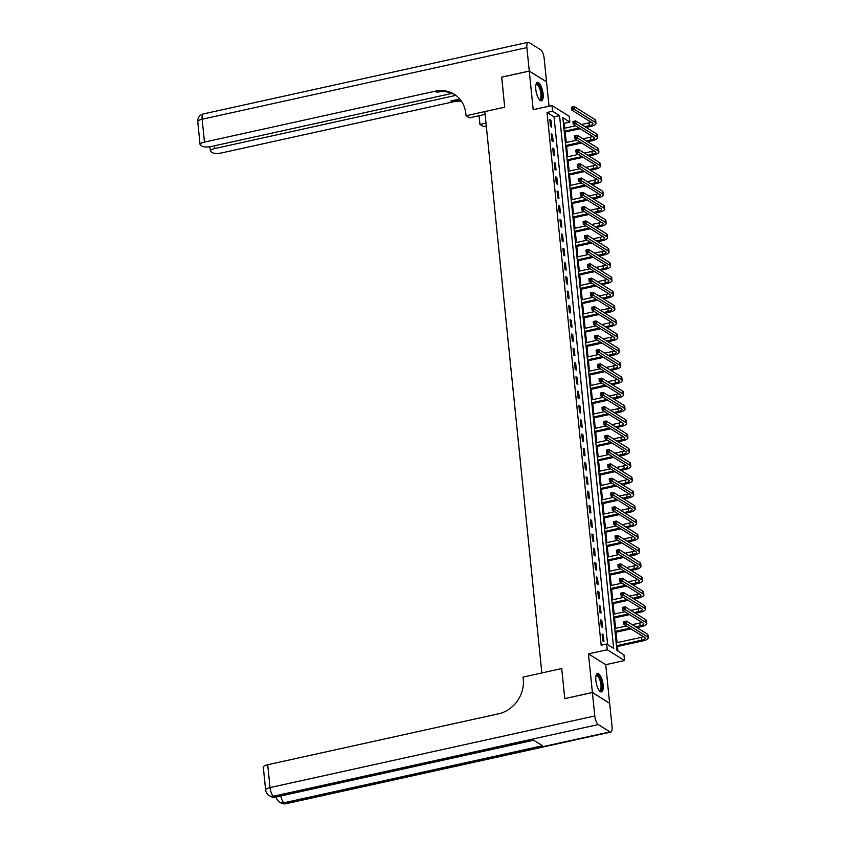 <?xml version="1.0" encoding="UTF-8"?>
<svg xmlns="http://www.w3.org/2000/svg" width="846" height="846" viewBox="0 0 846 846"><rect width="100%" height="100%" fill="white"/><g stroke="black" fill="none" stroke-linecap="round" stroke-linejoin="round"><path stroke-width="1.27" d="M603.135 685.006A9.401 3.236 77.6 0 0 597.466 673.553A9.401 3.236 77.6 0 0 595.848 680.448A9.401 3.236 77.6 0 0 601.517 691.901A9.401 3.236 77.6 0 0 603.135 685.006M543.09 93.927A9.401 3.236 77.6 0 0 537.422 82.474A9.401 3.236 77.6 0 0 535.804 89.369A9.401 3.236 77.6 0 0 541.472 100.833A9.401 3.236 77.6 0 0 543.09 93.927M623.946 654.836L624.528 660.546L607.248 649.749L606.667 644.028L613.667 648.406L559.555 115.638L552.554 111.26L551.973 105.549L569.252 116.346L569.834 122.067L562.823 117.689L616.946 650.447L623.946 654.836M609.606 703.29L605.747 664.692L624.528 660.546M549.022 106.194L546.548 81.903L529.268 71.106L533.192 109.684L551.973 105.549M564.811 128.201L564.303 123.283L569.834 122.067M617.918 651.06L617.453 646.492M617.062 642.674L616.004 632.205M615.613 628.377L614.545 617.918M614.164 614.09L613.096 603.621M612.705 599.803L611.647 589.334M611.256 585.506L610.199 575.047M609.807 571.219L608.739 560.75M608.359 556.932L607.291 546.463M606.899 542.635L605.842 532.166M605.45 528.348L604.393 517.879M604.002 514.051L602.934 503.592M602.553 499.764L601.485 489.295M601.094 485.477L600.036 475.008M599.645 471.18L598.577 460.71M598.196 456.893L597.128 446.424M596.737 442.595L595.679 432.137M595.288 428.309L594.23 417.839M593.839 414.022L592.771 403.553M592.39 399.724L591.322 389.255M590.931 385.438L589.874 374.968M589.482 371.14L588.425 360.682M588.033 356.853L586.965 346.384M586.585 342.567L585.517 332.097M585.125 328.269L584.068 317.8M583.677 313.982L582.608 303.513M582.228 299.685L581.16 289.226M580.768 285.398L579.711 274.929M579.32 271.111L578.262 260.642M577.871 256.814L576.803 246.345M576.422 242.527L575.354 232.058M574.963 228.24L573.905 217.771M573.514 213.943L572.456 203.474M572.065 199.656L570.997 189.187M570.616 185.359L569.548 174.9M569.157 171.072L568.1 160.603M567.708 156.785L566.651 146.316M566.26 142.488L565.191 132.018M564.842 698.606L592.39 692.472L609.67 703.269M501.72 77.176L504.702 107.199L501.657 77.198L529.268 71.106M564.303 123.283L563.33 122.67M607.64 644.641L554.035 116.864L547.024 112.476L601.146 645.244L606.667 644.028M549.826 119.582L550.524 126.445L551.687 127.175L550.989 120.312L549.826 119.582M551.275 133.88L551.973 140.732L553.147 141.462L552.449 134.609L551.275 133.88M552.734 148.166L553.421 155.03L554.595 155.759L553.897 148.896L552.734 148.166M554.183 162.453L554.881 169.316L556.044 170.046L555.346 163.183L554.183 162.453M555.632 176.751L556.33 183.603L557.493 184.333L556.795 177.48L555.632 176.751M557.08 191.037L557.778 197.901L558.952 198.63L558.254 191.767L557.08 191.037M558.54 205.335L559.227 212.187L560.401 212.917L559.703 206.064L558.54 205.335M559.989 219.622L560.687 226.485L561.85 227.214L561.152 220.351L559.989 219.622M561.437 233.908L562.135 240.772L563.299 241.501L562.611 234.638L561.437 233.908M562.886 248.206L563.584 255.058L564.758 255.788L564.06 248.936L562.886 248.206M564.345 262.493L565.043 269.356L566.207 270.086L565.509 263.222L564.345 262.493M565.794 276.779L566.492 283.643L567.655 284.372L566.957 277.509L565.794 276.779M567.243 291.077L567.941 297.94L569.115 298.67L568.417 291.807L567.243 291.077M568.692 305.364L569.39 312.227L570.564 312.957L569.866 306.093L568.692 305.364M570.151 319.661L570.849 326.514L572.012 327.243L571.314 320.391L570.151 319.661M571.6 333.948L572.298 340.811L573.461 341.541L572.763 334.678L571.6 333.948M573.049 348.235L573.747 355.098L574.92 355.828L574.223 348.964L573.049 348.235M574.508 362.532L575.195 369.395L576.369 370.125L575.671 363.262L574.508 362.532M575.957 376.819L576.655 383.682L577.818 384.412L577.12 377.549L575.957 376.819M577.406 391.116L578.104 397.969L579.267 398.699L578.579 391.846L577.406 391.116M578.854 405.403L579.552 412.266L580.726 412.996L580.028 406.133L578.854 405.403M580.314 419.69L581.012 426.553L582.175 427.283L581.477 420.42L580.314 419.69M581.762 433.987L582.46 440.84L583.624 441.57L582.926 434.717L581.762 433.987M583.211 448.274L583.909 455.137L585.072 455.867L584.385 449.004L583.211 448.274M584.66 462.572L585.358 469.424L586.532 470.154L585.834 463.301L584.66 462.572M586.119 476.858L586.817 483.722L587.981 484.451L587.283 477.588L586.119 476.858M587.568 491.145L588.266 498.008L589.429 498.738L588.731 491.875L587.568 491.145M589.017 505.443L589.715 512.295L590.889 513.025L590.191 506.172L589.017 505.443M590.476 519.73L591.164 526.593L592.337 527.322L591.64 520.459L590.476 519.73M591.925 534.027L592.623 540.88L593.786 541.609L593.088 534.757L591.925 534.027M593.374 548.314L594.072 555.177L595.235 555.907L594.537 549.043L593.374 548.314M594.823 562.601L595.521 569.464L596.694 570.193L595.996 563.33L594.823 562.601M596.282 576.898L596.969 583.751L598.143 584.48L597.445 577.628L596.282 576.898M597.731 591.185L598.429 598.048L599.592 598.778L598.894 591.914L597.731 591.185M599.18 605.482L599.877 612.335L601.041 613.064L600.353 606.212L599.18 605.482M600.628 619.769L601.326 626.632L602.5 627.362L601.802 620.499L600.628 619.769M602.088 634.056L602.786 640.919L603.949 641.649L603.251 634.786L602.088 634.056M564.779 698.563L561.723 668.552L541.842 672.94L484.821 111.587L504.702 107.199L466.051 115.733L465.839 113.671A30.118 26.786 -58 0 0 454.186 94.223A30.118 26.786 -58 0 0 435.32 91.178L204.468 142.096A7.233 2.168 174.2 0 0 200.079 144.581A7.233 2.168 174.2 0 0 200.639 145.311L202.014 146.168A7.233 2.168 174.2 0 0 211.447 146.464L452.145 93.377M605.747 664.692L588.467 653.884L592.39 692.472M588.467 653.884L607.248 649.749M547.024 112.476L552.554 111.26M554.035 116.864L559.555 115.638M549.921 120.544L550.989 120.312M551.38 134.842L552.449 134.609M552.829 149.129L553.897 148.896M554.278 163.426L555.346 163.183M555.727 177.713L556.795 177.48M557.186 192L558.254 191.767M558.635 206.297L559.703 206.064M560.084 220.584L561.152 220.351M561.533 234.881L562.611 234.638M562.992 249.168L564.06 248.936M564.441 263.455L565.509 263.222M565.889 277.752L566.957 277.509M567.338 292.039L568.417 291.807M568.798 306.337L569.866 306.093M570.246 320.623L571.314 320.391M571.695 334.91L572.763 334.678M573.154 349.208L574.223 348.964M574.603 363.494L575.671 363.262M576.052 377.792L577.12 377.549M577.501 392.079L578.579 391.846M578.96 406.366L580.028 406.133M580.409 420.663L581.477 420.42M581.858 434.95L582.926 434.717M583.306 449.247L584.385 449.004M584.766 463.534L585.834 463.301M586.215 477.821L587.283 477.588M587.663 492.118L588.731 491.875M589.123 506.405L590.191 506.172M590.571 520.692L591.64 520.459M592.02 534.989L593.088 534.757M593.469 549.276L594.537 549.043M594.928 563.573L595.996 563.33M596.377 577.86L597.445 577.628M597.826 592.147L598.894 591.914M599.275 606.445L600.353 606.212M600.734 620.731L601.802 620.499M602.183 635.029L603.251 634.786M584.956 126.678L589.334 125.716A6.028 1.808 174.2 0 0 592.993 123.643A6.028 1.808 174.2 0 0 592.517 123.03L571.759 110.054L571.473 107.199L574.233 106.596L574.519 109.451L595.277 122.427A9.031 2.718 -5.8 0 1 595.986 123.336A9.031 2.718 -5.8 0 1 590.497 126.445L586.119 127.408M580.197 128.708L564.303 132.219M563.912 128.391L575.576 125.821M581.498 124.521L589.038 122.85A6.028 1.808 174.2 0 0 591.174 122.194M564.197 131.257L579.024 127.979M572.879 107.252L571.78 107.495L571.896 108.637L572.996 108.394L572.879 107.252L574.233 106.596L594.992 119.561A9.031 2.718 -5.8 0 1 595.7 120.481L595.986 123.336M572.996 108.394L574.519 109.451L571.759 110.054L571.896 108.637M586.405 140.965L590.783 140.002A6.028 1.808 174.2 0 0 594.442 137.93A6.028 1.808 174.2 0 0 593.977 137.327L573.218 124.351L572.922 121.496L575.682 120.883L575.978 123.738L596.737 136.714A9.031 2.718 -5.8 0 1 597.435 137.634A9.031 2.718 -5.8 0 1 591.957 140.732L587.579 141.694M581.646 143.006L565.752 146.506M565.361 142.688L577.025 140.119M582.947 138.807L590.497 137.147A6.028 1.808 174.2 0 0 592.623 136.481M565.657 145.544L580.483 142.276M574.339 121.538L573.228 121.782L573.345 122.934L574.455 122.691L574.339 121.538L575.682 120.883L596.441 133.858A9.031 2.718 -5.8 0 1 597.149 134.768L597.435 137.634M574.455 122.691L575.978 123.738L573.218 124.351L573.345 122.934M587.854 155.262L592.232 154.289A6.028 1.808 174.2 0 0 595.891 152.227A6.028 1.808 174.2 0 0 595.425 151.614L574.667 138.638L574.371 135.783L577.141 135.17L577.427 138.035L598.185 151.011A9.031 2.718 -5.8 0 1 598.894 151.92A9.031 2.718 -5.8 0 1 593.406 155.019L589.028 155.992M583.095 157.293L567.201 160.803M566.82 156.975L578.474 154.406M584.406 153.094L591.946 151.434A6.028 1.808 174.2 0 0 594.082 150.778M567.106 159.831L581.932 156.563M575.788 135.836L574.688 136.079L574.804 137.221L575.904 136.978L575.788 135.836L577.141 135.17L597.889 148.145A9.031 2.718 -5.8 0 1 598.598 149.065L598.894 151.92M575.904 136.978L577.427 138.035L574.667 138.638L574.804 137.221M589.313 169.549L593.691 168.587A6.028 1.808 174.2 0 0 597.35 166.514A6.028 1.808 174.2 0 0 596.874 165.911L576.115 152.936L575.83 150.07L578.59 149.467L578.875 152.322L599.634 165.298A9.031 2.718 -5.8 0 1 600.343 166.207A9.031 2.718 -5.8 0 1 594.854 169.316L590.476 170.279M584.554 171.59L568.66 175.09M568.269 171.273L579.922 168.692M585.855 167.392L593.395 165.721A6.028 1.808 174.2 0 0 595.531 165.065M568.554 174.128L583.38 170.86M577.236 150.123L576.137 150.366L576.253 151.508L577.353 151.265L577.236 150.123L578.59 149.467L599.349 162.443A9.031 2.718 -5.8 0 1 600.057 163.352L600.343 166.207M577.353 151.265L578.875 152.322L576.115 152.936L576.253 151.508M590.762 183.836L595.14 182.873A6.028 1.808 174.2 0 0 598.799 180.811A6.028 1.808 174.2 0 0 598.323 180.198L577.564 167.222L577.279 164.367L580.039 163.754L580.335 166.609L601.083 179.585A9.031 2.718 -5.8 0 1 601.792 180.505A9.031 2.718 -5.8 0 1 596.303 183.603L591.925 184.565M586.003 185.877L570.109 189.388M569.718 185.56L581.382 182.99M587.304 181.679L594.844 180.018A6.028 1.808 174.2 0 0 596.98 179.352M570.014 188.415L584.829 185.147M578.696 164.42L577.585 164.663L577.702 165.805L578.812 165.562L578.696 164.42L580.039 163.754L600.797 176.729A9.031 2.718 -5.8 0 1 601.506 177.639L601.792 180.505M578.812 165.562L580.335 166.609L577.564 167.222L577.702 165.805M535.952 84.642A8.132 2.802 -102.4 0 1 540.002 87.223A8.132 2.802 -102.4 0 1 541.694 97.406A8.132 2.802 -102.4 0 1 539.23 99.479M539.071 99.278A7.529 2.591 77.6 0 0 539.632 99.32A7.529 2.591 77.6 0 0 540.901 97.121A7.529 2.591 77.6 0 0 539.811 88.851A7.529 2.591 77.6 0 0 536.396 84.611A7.529 2.591 77.6 0 0 535.899 84.896M540.932 100.822A9.338 3.215 77.6 0 0 542.149 98.231A9.338 3.215 77.6 0 0 540.964 88.47A9.338 3.215 77.6 0 0 536.935 82.707M595.996 675.721A8.132 2.802 -102.4 0 1 600.946 680.766A8.132 2.802 -102.4 0 1 601.707 688.602A8.132 2.802 -102.4 0 1 599.264 690.558M599.116 690.347A7.529 2.591 77.6 0 0 599.677 690.399A7.529 2.591 77.6 0 0 600.216 681.051A7.529 2.591 77.6 0 0 596.43 675.69A7.529 2.591 77.6 0 0 595.944 675.965M600.977 691.891A9.338 3.215 77.6 0 0 601.295 680.448A9.338 3.215 77.6 0 0 596.98 673.786M485.107 114.39L469.435 117.848L466.051 115.733M486.281 125.885L483.33 126.53L479.936 124.415L479.058 115.722M529.268 71.043L546.548 81.851L544.168 58.406A7.233 2.485 77.6 0 0 540.668 49.798L528.993 42.501A7.233 2.485 77.6 0 0 528.126 42.3A7.233 2.485 77.6 0 0 526.889 47.609L529.268 71.043L501.657 77.134M485.995 123.082L479.936 124.415M455.846 95.365L214.768 148.536A7.233 2.168 174.2 0 0 210.379 151.011A7.233 2.168 174.2 0 0 210.94 151.751L212.314 152.608A7.233 2.168 174.2 0 0 221.747 152.893L452.599 101.985A30.118 26.786 -58 0 1 461.63 101.541M461.017 100.653A30.118 26.786 -58 0 0 450.918 100.928L459.716 98.993M455.021 94.763A30.118 26.786 -58 0 0 437.001 92.235L435.32 91.178M592.39 692.536L564.779 698.627L561.723 668.552L523.071 677.075L523.272 679.137A30.118 26.786 122 0 1 498.569 713.813L267.706 764.731L270.033 787.594L594.78 715.97L592.39 692.536L609.67 703.333L612.049 726.767A7.233 2.485 77.6 0 1 610.812 732.076L286.064 803.7A7.233 2.485 -102.4 0 1 285.208 803.499L609.945 731.875A7.233 2.485 77.6 0 0 610.812 732.076M594.78 715.97A7.233 2.485 77.6 0 0 598.27 724.578L609.945 731.875M280.809 795.97A7.233 2.485 -102.4 0 0 284.045 802.769A7.233 6.43 122 0 1 279.508 802.04L280.682 802.769A7.233 6.43 -58 0 0 285.208 803.499L284.045 802.769L542.508 745.76L533.17 739.922L274.696 796.932L273.533 796.202A7.233 2.485 -102.4 0 1 270.033 787.594A7.233 2.168 174.2 0 0 265.644 790.069A7.233 7.233 0 0 0 269.007 795.473L270.17 796.202A7.233 6.43 -58 0 0 274.696 796.932A7.233 2.485 -102.4 0 0 275.563 797.133L533.625 740.218M265.644 790.069L263.318 767.206A7.233 2.168 -5.8 0 1 267.706 764.731M592.211 198.133L596.589 197.171A6.028 1.808 174.2 0 0 600.248 195.098A6.028 1.808 174.2 0 0 599.782 194.485L579.024 181.509L578.727 178.654L581.488 178.041L581.784 180.907L602.542 193.882A9.031 2.718 -5.8 0 1 603.24 194.792A9.031 2.718 -5.8 0 1 597.762 197.901L593.384 198.863M587.452 200.164L571.558 203.675M571.166 199.846L582.831 197.277M588.753 195.976L596.303 194.305A6.028 1.808 174.2 0 0 598.439 193.649M571.462 202.712L586.289 199.434M580.145 178.707L579.034 178.95L579.15 180.092L580.261 179.849L580.145 178.707L581.488 178.041L602.246 191.016A9.031 2.718 -5.8 0 1 602.955 191.936L603.24 194.792M580.261 179.849L581.784 180.907L579.024 181.509L579.15 180.092M593.659 212.42L598.037 211.458A6.028 1.808 174.2 0 0 601.696 209.385A6.028 1.808 174.2 0 0 601.231 208.782L580.472 195.807L580.176 192.941L582.947 192.338L583.232 195.193L603.991 208.169A9.031 2.718 -5.8 0 1 604.7 209.089A9.031 2.718 -5.8 0 1 599.211 212.187L594.833 213.15M588.901 214.461L573.006 217.961M572.626 214.144L584.279 211.574M590.212 210.263L597.752 208.602A6.028 1.808 174.2 0 0 599.888 207.936M572.911 216.999L587.737 213.731M581.593 192.994L580.493 193.237L580.61 194.39L581.71 194.136L581.593 192.994L582.947 192.338L603.706 205.314A9.031 2.718 -5.8 0 1 604.404 206.223L604.7 209.089M581.71 194.136L583.232 195.193L580.472 195.807L580.61 194.39M595.119 226.717L599.497 225.745A6.028 1.808 174.2 0 0 603.156 223.682A6.028 1.808 174.2 0 0 602.68 223.069L581.921 210.094L581.636 207.238L584.396 206.625L584.681 209.491L605.44 222.466A9.031 2.718 -5.8 0 1 606.148 223.376A9.031 2.718 -5.8 0 1 600.66 226.474L596.282 227.447M590.36 228.748L574.466 232.259M574.074 228.431L585.739 225.861M591.661 224.55L599.201 222.889A6.028 1.808 174.2 0 0 601.337 222.234M574.36 231.286L589.186 228.018M583.042 207.291L581.942 207.534L582.059 208.676L583.158 208.433L583.042 207.291L584.396 206.625L605.154 219.6A9.031 2.718 -5.8 0 1 605.863 220.52L606.148 223.376M583.158 208.433L584.681 209.491L581.921 210.094L582.059 208.676M596.567 241.004L600.946 240.042A6.028 1.808 174.2 0 0 604.604 237.969A6.028 1.808 174.2 0 0 604.129 237.356L583.37 224.391L583.084 221.525L585.844 220.922L586.141 223.778L606.899 236.753A9.031 2.718 -5.8 0 1 607.597 237.663A9.031 2.718 -5.8 0 1 602.109 240.772L597.731 241.734M591.809 243.045L575.915 246.546M575.523 242.728L587.187 240.148M593.109 238.847L600.66 237.176A6.028 1.808 174.2 0 0 602.786 236.52M575.819 245.583L590.645 242.316M584.501 221.578L583.391 221.821L583.507 222.963L584.618 222.72L584.501 221.578L585.844 220.922L606.603 233.898A9.031 2.718 -5.8 0 1 607.312 234.807L607.597 237.663M584.618 222.72L586.141 223.778L583.37 224.391L583.507 222.963M598.016 255.291L602.394 254.329A6.028 1.808 174.2 0 0 606.053 252.267A6.028 1.808 174.2 0 0 605.588 251.653L584.829 238.678L584.533 235.823L587.293 235.209L587.589 238.064L608.348 251.04A9.031 2.718 -5.8 0 1 609.057 251.96A9.031 2.718 -5.8 0 1 603.568 255.058L599.19 256.021M593.258 257.332L577.363 260.843M576.972 257.015L588.636 254.445M594.569 253.134L602.109 251.474A6.028 1.808 174.2 0 0 604.245 250.807M577.268 259.87L592.094 256.602M585.95 235.875L584.84 236.119L584.956 237.261L586.067 237.017L585.95 235.875L587.293 235.209L608.052 248.185A9.031 2.718 -5.8 0 1 608.76 249.094L609.057 251.96M586.067 237.017L587.589 238.064L584.829 238.678L584.956 237.261M599.476 269.588L603.854 268.616A6.028 1.808 174.2 0 0 607.502 266.553A6.028 1.808 174.2 0 0 607.037 265.94L586.278 252.965L585.992 250.109L588.753 249.496L589.038 252.362L609.797 265.337A9.031 2.718 -5.8 0 1 610.505 266.247A9.031 2.718 -5.8 0 1 605.017 269.345L600.639 270.318M594.717 271.619L578.812 275.13M578.431 271.302L590.085 268.732M596.018 267.431L603.558 265.76A6.028 1.808 174.2 0 0 605.694 265.105M578.717 274.167L593.543 270.889M587.399 250.162L586.299 250.405L586.415 251.548L587.515 251.304L587.399 250.162L588.753 249.496L609.511 262.471A9.031 2.718 -5.8 0 1 610.209 263.392L610.505 266.247M587.515 251.304L589.038 252.362L586.278 252.965L586.415 251.548M600.924 283.875L605.302 282.913A6.028 1.808 174.2 0 0 608.961 280.84A6.028 1.808 174.2 0 0 608.486 280.238L587.727 267.262L587.441 264.396L590.201 263.793L590.487 266.649L611.246 279.624A9.031 2.718 -5.8 0 1 611.954 280.544A9.031 2.718 -5.8 0 1 606.466 283.643L602.088 284.605M596.166 285.916L580.271 289.417M579.88 285.599L591.544 283.029M597.466 281.718L605.006 280.058A6.028 1.808 174.2 0 0 607.142 279.392M580.166 288.454L594.992 285.187M588.848 264.449L587.748 264.692L587.864 265.834L588.964 265.591L588.848 264.449L590.201 263.793L610.96 276.769A9.031 2.718 -5.8 0 1 611.669 277.678L611.954 280.544M588.964 265.591L590.487 266.649L587.727 267.262L587.864 265.834M602.373 298.173L606.751 297.2A6.028 1.808 174.2 0 0 610.41 295.138A6.028 1.808 174.2 0 0 609.945 294.524L589.186 281.549L588.89 278.694L591.65 278.08L591.946 280.946L612.705 293.911A9.031 2.718 -5.8 0 1 613.403 294.831A9.031 2.718 -5.8 0 1 607.914 297.929L603.547 298.902M597.614 300.203L581.72 303.714M581.329 299.886L592.993 297.316M598.915 296.005L606.466 294.345A6.028 1.808 174.2 0 0 608.591 293.689M581.625 302.741L596.451 299.473M590.307 278.746L589.197 278.99L589.313 280.132L590.423 279.889L590.307 278.746L591.65 278.08L612.409 291.056A9.031 2.718 -5.8 0 1 613.117 291.976L613.403 294.831M590.423 279.889L591.946 280.946L589.186 281.549L589.313 280.132M603.822 312.46L608.2 311.497A6.028 1.808 174.2 0 0 611.859 309.425A6.028 1.808 174.2 0 0 611.394 308.811L590.635 295.836L590.339 292.98L593.099 292.378L593.395 295.233L614.154 308.208A9.031 2.718 -5.8 0 1 614.862 309.118A9.031 2.718 -5.8 0 1 609.374 312.227L604.996 313.189M599.063 314.5L583.169 318.001M582.778 314.183L594.442 311.603M600.374 310.302L607.914 308.631A6.028 1.808 174.2 0 0 610.051 307.976M583.074 317.039L597.9 313.771M591.756 293.033L590.656 293.276L590.762 294.419L591.872 294.175L591.756 293.033L593.099 292.378L613.858 305.353A9.031 2.718 -5.8 0 1 614.566 306.263L614.862 309.118M591.872 294.175L593.395 295.233L590.635 295.836L590.762 294.419M605.281 326.746L609.659 325.784A6.028 1.808 174.2 0 0 613.318 323.711A6.028 1.808 174.2 0 0 612.842 323.109L592.084 310.133L591.798 307.278L594.558 306.664L594.844 309.52L615.602 322.495A9.031 2.718 -5.8 0 1 616.311 323.415A9.031 2.718 -5.8 0 1 610.823 326.514L606.445 327.476M600.523 328.787L584.618 332.288M584.237 328.47L595.891 325.9M601.823 324.589L609.363 322.929A6.028 1.808 174.2 0 0 611.499 322.263M584.523 331.325L599.349 328.058M593.205 307.32L592.105 307.574L592.221 308.716L593.321 308.473L593.205 307.32L594.558 306.664L615.317 319.64A9.031 2.718 -5.8 0 1 616.015 320.549L616.311 323.415M593.321 308.473L594.844 309.52L592.084 310.133L592.221 308.716M606.73 341.044L611.108 340.071A6.028 1.808 174.2 0 0 614.767 338.009A6.028 1.808 174.2 0 0 614.291 337.395L593.532 324.42L593.247 321.565L596.007 320.951L596.293 323.817L617.051 336.793A9.031 2.718 -5.8 0 1 617.76 337.702A9.031 2.718 -5.8 0 1 612.271 340.801L607.893 341.773M601.971 343.074L586.077 346.585M585.686 342.757L597.35 340.187M603.272 338.876L610.812 337.216A6.028 1.808 174.2 0 0 612.948 336.56M585.971 345.623L600.797 342.344M594.664 321.617L593.554 321.861L593.67 323.003L594.77 322.76L594.664 321.617L596.007 320.951L616.766 333.927A9.031 2.718 -5.8 0 1 617.474 334.847L617.76 337.702M594.77 322.76L596.293 323.817L593.532 324.42L593.67 323.003M608.179 355.331L612.557 354.368A6.028 1.808 174.2 0 0 616.216 352.296A6.028 1.808 174.2 0 0 615.751 351.693L594.992 338.717L594.696 335.851L597.456 335.249L597.752 338.104L618.511 351.079A9.031 2.718 -5.8 0 1 619.209 351.989A9.031 2.718 -5.8 0 1 613.731 355.098L609.353 356.06M603.42 357.372L587.526 360.872M587.135 357.054L598.799 354.474M604.721 353.173L612.271 351.513A6.028 1.808 174.2 0 0 614.397 350.847M587.431 359.91L602.257 356.642M596.113 335.904L595.002 336.148L595.119 337.29L596.229 337.046L596.113 335.904L597.456 335.249L618.215 348.224A9.031 2.718 -5.8 0 1 618.923 349.134L619.209 351.989M596.229 337.046L597.752 338.104L594.992 338.717L595.119 337.29M609.628 369.628L614.006 368.655A6.028 1.808 174.2 0 0 617.665 366.593A6.028 1.808 174.2 0 0 617.199 365.98L596.441 353.004L596.144 350.149L598.915 349.535L599.201 352.391L619.959 365.366A9.031 2.718 -5.8 0 1 620.668 366.286A9.031 2.718 -5.8 0 1 615.179 369.385L610.801 370.358M604.869 371.658L588.975 375.169M588.594 371.341L600.248 368.771M606.18 367.46L613.72 365.8A6.028 1.808 174.2 0 0 615.856 365.144M588.879 374.196L603.706 370.929M597.562 350.202L596.462 350.445L596.578 351.587L597.678 351.344L597.562 350.202L598.915 349.535L619.674 362.511A9.031 2.718 -5.8 0 1 620.372 363.431L620.668 366.286M597.678 351.344L599.201 352.391L596.441 353.004L596.578 351.587M611.087 383.915L615.465 382.952A6.028 1.808 174.2 0 0 619.124 380.88A6.028 1.808 174.2 0 0 618.648 380.266L597.889 367.291L597.604 364.436L600.364 363.833L600.649 366.688L621.408 379.664A9.031 2.718 -5.8 0 1 622.117 380.573A9.031 2.718 -5.8 0 1 616.628 383.682L612.25 384.644M606.328 385.956L590.434 389.456M590.043 385.628L601.696 383.058M607.629 381.758L615.169 380.087A6.028 1.808 174.2 0 0 617.305 379.431M590.328 388.494L605.154 385.226M599.01 364.489L597.911 364.732L598.027 365.874L599.127 365.631L599.01 364.489L600.364 363.833L621.123 376.808A9.031 2.718 -5.8 0 1 621.831 377.718L622.117 380.573M599.127 365.631L600.649 366.688L597.889 367.291L598.027 365.874M612.536 398.202L616.914 397.239A6.028 1.808 174.2 0 0 620.573 395.167A6.028 1.808 174.2 0 0 620.097 394.564L599.338 381.588L599.053 378.733L601.813 378.12L602.109 380.975L622.868 393.95A9.031 2.718 -5.8 0 1 623.565 394.87A9.031 2.718 -5.8 0 1 618.077 397.969L613.699 398.931M607.777 400.243L591.883 403.743M591.491 399.925L603.156 397.356M609.078 396.044L616.618 394.384A6.028 1.808 174.2 0 0 618.754 393.718M591.788 402.781L606.614 399.513M600.47 378.775L599.359 379.019L599.476 380.171L600.586 379.928L600.47 378.775L601.813 378.12L622.571 391.095A9.031 2.718 -5.8 0 1 623.28 392.005L623.565 394.87M600.586 379.928L602.109 380.975L599.338 381.588L599.476 380.171M613.985 412.499L618.363 411.526A6.028 1.808 174.2 0 0 622.022 409.464A6.028 1.808 174.2 0 0 621.556 408.851L600.797 395.875L600.501 393.02L603.261 392.407L603.558 395.272L624.316 408.248A9.031 2.718 -5.8 0 1 625.025 409.157A9.031 2.718 -5.8 0 1 619.536 412.256L615.158 413.229M609.226 414.529L593.332 418.04M592.94 414.212L604.604 411.642M610.526 410.331L618.077 408.671A6.028 1.808 174.2 0 0 620.213 408.015M593.236 417.078L608.063 413.8M601.918 393.073L600.808 393.316L600.924 394.458L602.035 394.215L601.918 393.073L603.261 392.407L624.02 405.382A9.031 2.718 -5.8 0 1 624.729 406.302L625.025 409.157M602.035 394.215L603.558 395.272L600.797 395.875L600.924 394.458M615.444 426.786L619.811 425.824A6.028 1.808 174.2 0 0 623.47 423.751A6.028 1.808 174.2 0 0 623.005 423.148L602.246 410.173L601.961 407.307L604.721 406.704L605.006 409.559L625.765 422.535A9.031 2.718 -5.8 0 1 626.474 423.444A9.031 2.718 -5.8 0 1 620.985 426.553L616.607 427.516M610.675 428.827L594.78 432.327M594.4 428.51L606.053 425.929M611.986 424.629L619.526 422.968A6.028 1.808 174.2 0 0 621.662 422.302M594.685 431.365L609.511 428.097M603.367 407.36L602.267 407.603L602.384 408.745L603.484 408.502L603.367 407.36L604.721 406.704L625.48 419.679A9.031 2.718 -5.8 0 1 626.177 420.589L626.474 423.444M603.484 408.502L605.006 409.559L602.246 410.173L602.384 408.745M616.893 441.073L621.271 440.11A6.028 1.808 174.2 0 0 624.93 438.048A6.028 1.808 174.2 0 0 624.454 437.435L603.695 424.459L603.41 421.604L606.17 420.991L606.455 423.846L627.214 436.822A9.031 2.718 -5.8 0 1 627.922 437.742A9.031 2.718 -5.8 0 1 622.434 440.84L618.056 441.802M612.134 443.114L596.24 446.625M595.848 442.796L607.513 440.227M613.435 438.915L620.975 437.255A6.028 1.808 174.2 0 0 623.111 436.599M596.134 445.652L610.96 442.384M604.816 421.657L603.716 421.9L603.833 423.042L604.932 422.799L604.816 421.657L606.17 420.991L626.928 433.966A9.031 2.718 -5.8 0 1 627.637 434.886L627.922 437.742M604.932 422.799L606.455 423.846L603.695 424.459L603.833 423.042M618.341 455.37L622.719 454.408A6.028 1.808 174.2 0 0 626.378 452.335A6.028 1.808 174.2 0 0 625.903 451.722L605.144 438.746L604.858 435.891L607.618 435.288L607.914 438.143L628.673 451.119A9.031 2.718 -5.8 0 1 629.371 452.028A9.031 2.718 -5.8 0 1 623.883 455.137L619.505 456.1M613.583 457.411L597.688 460.911M597.297 457.083L608.961 454.514M614.883 453.213L622.434 451.542A6.028 1.808 174.2 0 0 624.56 450.886M597.593 459.949L612.419 456.671M606.275 435.944L605.165 436.187L605.281 437.329L606.392 437.086L606.275 435.944L607.618 435.288L628.377 448.264A9.031 2.718 -5.8 0 1 629.086 449.173L629.371 452.028M606.392 437.086L607.914 438.143L605.144 438.746L605.281 437.329M619.79 469.657L624.168 468.695A6.028 1.808 174.2 0 0 627.827 466.622A6.028 1.808 174.2 0 0 627.362 466.019L606.603 453.044L606.307 450.188L609.067 449.575L609.363 452.43L630.122 465.406A9.031 2.718 -5.8 0 1 630.83 466.326A9.031 2.718 -5.8 0 1 625.342 469.424L620.964 470.387M615.031 471.698L599.137 475.198M598.746 471.381L610.41 468.811M616.343 467.5L623.883 465.839A6.028 1.808 174.2 0 0 626.019 465.173M599.042 474.236L613.868 470.968M607.724 450.231L606.614 450.474L606.73 451.627L607.84 451.383L607.724 450.231L609.067 449.575L629.826 462.55A9.031 2.718 -5.8 0 1 630.534 463.46L630.83 466.326M607.84 451.383L609.363 452.43L606.603 453.044L606.73 451.627M621.25 483.954L625.628 482.981A6.028 1.808 174.2 0 0 629.287 480.919A6.028 1.808 174.2 0 0 628.811 480.306L608.052 467.33L607.766 464.475L610.526 463.862L610.812 466.728L631.571 479.703A9.031 2.718 -5.8 0 1 632.279 480.613A9.031 2.718 -5.8 0 1 626.791 483.711L622.413 484.684M616.491 485.985L600.586 489.496M600.205 485.667L611.859 483.098M617.792 481.786L625.331 480.126A6.028 1.808 174.2 0 0 627.468 479.471M600.491 488.523L615.317 485.255M609.173 464.528L608.073 464.771L608.189 465.913L609.289 465.67L609.173 464.528L610.526 463.862L631.285 476.837A9.031 2.718 -5.8 0 1 631.983 477.757L632.279 480.613M609.289 465.67L610.812 466.728L608.052 467.33L608.189 465.913M622.698 498.241L627.076 497.279A6.028 1.808 174.2 0 0 630.735 495.206A6.028 1.808 174.2 0 0 630.259 494.603L609.501 481.628L609.215 478.762L611.975 478.159L612.261 481.014L633.02 493.99A9.031 2.718 -5.8 0 1 633.728 494.899A9.031 2.718 -5.8 0 1 628.24 498.008L623.862 498.971M617.94 500.282L602.045 503.782M601.654 499.965L613.318 497.385M619.24 496.084L626.78 494.413A6.028 1.808 174.2 0 0 628.916 493.757M601.94 502.82L616.766 499.552M610.622 478.815L609.522 479.058L609.638 480.2L610.738 479.957L610.622 478.815L611.975 478.159L632.734 491.135A9.031 2.718 -5.8 0 1 633.443 492.044L633.728 494.899M610.738 479.957L612.261 481.014L609.501 481.628L609.638 480.2M624.147 512.528L628.525 511.566A6.028 1.808 174.2 0 0 632.184 509.504A6.028 1.808 174.2 0 0 631.719 508.89L610.96 495.915L610.664 493.059L613.424 492.446L613.72 495.301L634.479 508.277A9.031 2.718 -5.8 0 1 635.177 509.197A9.031 2.718 -5.8 0 1 629.699 512.295L625.321 513.258M619.388 514.569L603.494 518.08M603.103 514.252L614.767 511.682M620.689 510.371L628.24 508.71A6.028 1.808 174.2 0 0 630.365 508.055M603.399 517.107L618.225 513.839M612.081 493.112L610.971 493.355L611.087 494.498L612.197 494.254L612.081 493.112L613.424 492.446L634.183 505.422A9.031 2.718 -5.8 0 1 634.891 506.342L635.177 509.197M612.197 494.254L613.72 495.301L610.96 495.915L611.087 494.498M625.596 526.825L629.974 525.863A6.028 1.808 174.2 0 0 633.633 523.79A6.028 1.808 174.2 0 0 633.168 523.177L612.409 510.201L612.113 507.346L614.883 506.743L615.169 509.599L635.928 522.574A9.031 2.718 -5.8 0 1 636.636 523.484A9.031 2.718 -5.8 0 1 631.148 526.593L626.77 527.555M620.837 528.856L604.943 532.367M604.562 528.539L616.216 525.969M622.148 524.668L629.688 522.997A6.028 1.808 174.2 0 0 631.825 522.342M604.848 531.404L619.674 528.126M613.53 507.399L612.43 507.642L612.546 508.784L613.646 508.541L613.53 507.399L614.883 506.743L635.632 519.708A9.031 2.718 -5.8 0 1 636.34 520.628L636.636 523.484M613.646 508.541L615.169 509.599L612.409 510.201L612.546 508.784M627.055 541.112L631.433 540.15A6.028 1.808 174.2 0 0 635.092 538.077A6.028 1.808 174.2 0 0 634.616 537.474L613.858 524.499L613.572 521.633L616.332 521.03L616.618 523.885L637.376 536.861A9.031 2.718 -5.8 0 1 638.085 537.781A9.031 2.718 -5.8 0 1 632.597 540.88L628.218 541.842M622.296 543.153L606.402 546.653M606.011 542.836L617.665 540.266M623.597 538.955L631.137 537.295A6.028 1.808 174.2 0 0 633.273 536.628M606.296 545.691L621.123 542.423M614.979 521.686L613.879 521.929L613.995 523.082L615.095 522.828L614.979 521.686L616.332 521.03L637.091 534.006A9.031 2.718 -5.8 0 1 637.799 534.915L638.085 537.781M615.095 522.828L616.618 523.885L613.858 524.499L613.995 523.082M628.504 555.41L632.882 554.437A6.028 1.808 174.2 0 0 636.541 552.375A6.028 1.808 174.2 0 0 636.065 551.761L615.306 538.786L615.021 535.93L617.781 535.317L618.077 538.183L638.825 551.158A9.031 2.718 -5.8 0 1 639.534 552.068A9.031 2.718 -5.8 0 1 634.045 555.166L629.667 556.139M623.745 557.44L607.851 560.951M607.46 557.123L619.124 554.553M625.046 553.242L632.586 551.581A6.028 1.808 174.2 0 0 634.722 550.926M607.756 559.978L622.571 556.71M616.438 535.983L615.328 536.227L615.444 537.369L616.554 537.125L616.438 535.983L617.781 535.317L638.54 548.293A9.031 2.718 -5.8 0 1 639.248 549.213L639.534 552.068M616.554 537.125L618.077 538.183L615.306 538.786L615.444 537.369M629.953 569.696L634.331 568.734A6.028 1.808 174.2 0 0 637.99 566.661A6.028 1.808 174.2 0 0 637.524 566.059L616.766 553.083L616.47 550.217L619.23 549.614L619.526 552.47L640.285 565.445A9.031 2.718 -5.8 0 1 640.993 566.355A9.031 2.718 -5.8 0 1 635.505 569.464L631.127 570.426M625.194 571.737L609.3 575.238M608.909 571.42L620.573 568.84M626.495 567.539L634.045 565.868A6.028 1.808 174.2 0 0 636.181 565.213M609.205 574.275L624.031 571.008M617.887 550.27L616.776 550.513L616.893 551.655L618.003 551.412L617.887 550.27L619.23 549.614L639.988 562.59A9.031 2.718 -5.8 0 1 640.697 563.499L640.993 566.355M618.003 551.412L619.526 552.47L616.766 553.083L616.893 551.655M631.402 583.983L635.78 583.021A6.028 1.808 174.2 0 0 639.439 580.959A6.028 1.808 174.2 0 0 638.973 580.345L618.215 567.37L617.918 564.515L620.689 563.901L620.975 566.757L641.733 579.732A9.031 2.718 -5.8 0 1 642.442 580.652A9.031 2.718 -5.8 0 1 636.953 583.751L632.575 584.713M626.643 586.024L610.749 589.535M610.368 585.707L622.022 583.137M627.954 581.826L635.494 580.166A6.028 1.808 174.2 0 0 637.63 579.499M610.653 588.562L625.48 585.295M619.335 564.568L618.236 564.811L618.352 565.953L619.452 565.71L619.335 564.568L620.689 563.901L641.448 576.877A9.031 2.718 -5.8 0 1 642.146 577.786L642.442 580.652M619.452 565.71L620.975 566.757L618.215 567.37L618.352 565.953M632.861 598.281L637.239 597.318A6.028 1.808 174.2 0 0 640.898 595.246A6.028 1.808 174.2 0 0 640.422 594.632L619.663 581.657L619.378 578.801L622.138 578.188L622.423 581.054L643.182 594.029A9.031 2.718 -5.8 0 1 643.891 594.939A9.031 2.718 -5.8 0 1 638.402 598.048L634.024 599.01M628.102 600.311L612.208 603.822M611.817 599.994L623.481 597.424M629.403 596.123L636.943 594.452A6.028 1.808 174.2 0 0 639.079 593.797M612.102 602.86L626.928 599.581M620.784 578.854L619.684 579.098L619.801 580.24L620.901 579.996L620.784 578.854L622.138 578.188L642.897 591.164A9.031 2.718 -5.8 0 1 643.605 592.084L643.891 594.939M620.901 579.996L622.423 581.054L619.663 581.657L619.801 580.24M634.31 612.567L638.688 611.605A6.028 1.808 174.2 0 0 642.347 609.532A6.028 1.808 174.2 0 0 641.871 608.93L621.112 595.954L620.827 593.088L623.587 592.486L623.883 595.341L644.641 608.316A9.031 2.718 -5.8 0 1 645.339 609.236A9.031 2.718 -5.8 0 1 639.851 612.335L635.473 613.297M629.551 614.608L613.657 618.109M613.265 614.291L624.93 611.721M630.852 610.41L638.402 608.75A6.028 1.808 174.2 0 0 640.528 608.084M613.562 617.146L628.388 613.879M622.244 593.141L621.133 593.384L621.25 594.527L622.36 594.283L622.244 593.141L623.587 592.486L644.345 605.461A9.031 2.718 -5.8 0 1 645.054 606.37L645.339 609.236M622.36 594.283L623.883 595.341L621.112 595.954L621.25 594.527M635.758 626.865L640.136 625.892A6.028 1.808 174.2 0 0 643.795 623.83A6.028 1.808 174.2 0 0 643.33 623.216L622.571 610.241L622.275 607.386L625.035 606.772L625.331 609.638L646.09 622.603A9.031 2.718 -5.8 0 1 646.799 623.523A9.031 2.718 -5.8 0 1 641.31 626.622L636.932 627.595M631 628.895L615.105 632.406M614.714 628.578L626.378 626.008M632.311 624.697L639.851 623.037A6.028 1.808 174.2 0 0 641.987 622.381M615.01 631.433L629.836 628.166M623.692 607.439L622.582 607.682L622.698 608.824L623.809 608.581L623.692 607.439L625.035 606.772L645.794 619.748A9.031 2.718 -5.8 0 1 646.503 620.668L646.799 623.523M623.809 608.581L625.331 609.638L622.571 610.241L622.698 608.824M616.459 645.731L641.596 640.189A6.028 1.808 174.2 0 0 645.244 638.117A6.028 1.808 174.2 0 0 644.779 637.503L624.02 624.538L623.735 621.673L626.495 621.07L626.78 623.925L647.539 636.901A9.031 2.718 -5.8 0 1 648.248 637.81A9.031 2.718 -5.8 0 1 642.759 640.919L616.554 646.693M616.174 642.875L641.3 637.324A6.028 1.808 174.2 0 0 643.436 636.668M625.141 621.725L624.041 621.969L624.158 623.111L625.257 622.868L625.141 621.725L626.495 621.07L647.253 634.045A9.031 2.718 -5.8 0 1 647.951 634.955L648.248 637.81M625.257 622.868L626.78 623.925L624.02 624.538L624.158 623.111M589.038 122.85L589.334 125.716M594.992 119.561L595.277 122.427M590.497 137.147L590.783 140.002M596.441 133.858L596.737 136.714M591.946 151.434L592.232 154.289M597.889 148.145L598.185 151.011M593.395 165.721L593.691 168.587M599.349 162.443L599.634 165.298M594.844 180.018L595.14 182.873M600.797 176.729L601.083 179.585M450.918 100.928L452.599 101.985M526.889 47.609L202.141 119.233L204.468 142.096M214.482 145.787L214.768 148.536M202.141 119.233A7.233 2.485 -102.4 0 1 203.389 113.924A7.233 7.233 0 0 0 197.753 121.718A7.233 2.168 -5.8 0 1 202.141 119.233M598.27 724.578L273.533 796.202A7.233 6.43 122 0 1 269.007 795.473M596.303 194.305L596.589 197.171M602.246 191.016L602.542 193.882M597.752 208.602L598.037 211.458M603.706 205.314L603.991 208.169M599.201 222.889L599.497 225.745M605.154 219.6L605.44 222.466M600.66 237.176L600.946 240.042M606.603 233.898L606.899 236.753M602.109 251.474L602.394 254.329M608.052 248.185L608.348 251.04M603.558 265.76L603.854 268.616M609.511 262.471L609.797 265.337M605.006 280.058L605.302 282.913M610.96 276.769L611.246 279.624M606.466 294.345L606.751 297.2M612.409 291.056L612.705 293.911M607.914 308.631L608.2 311.497M613.858 305.353L614.154 308.208M609.363 322.929L609.659 325.784M615.317 319.64L615.602 322.495M610.812 337.216L611.108 340.071M616.766 333.927L617.051 336.793M612.271 351.513L612.557 354.368M618.215 348.224L618.511 351.079M613.72 365.8L614.006 368.655M619.674 362.511L619.959 365.366M615.169 380.087L615.465 382.952M621.123 376.808L621.408 379.664M616.618 394.384L616.914 397.239M622.571 391.095L622.868 393.95M618.077 408.671L618.363 411.526M624.02 405.382L624.316 408.248M619.526 422.968L619.811 425.824M625.48 419.679L625.765 422.535M620.975 437.255L621.271 440.11M626.928 433.966L627.214 436.822M622.434 451.542L622.719 454.408M628.377 448.264L628.673 451.119M623.883 465.839L624.168 468.695M629.826 462.55L630.122 465.406M625.331 480.126L625.628 482.981M631.285 476.837L631.571 479.703M626.78 494.413L627.076 497.279M632.734 491.135L633.02 493.99M628.24 508.71L628.525 511.566M634.183 505.422L634.479 508.277M629.688 522.997L629.974 525.863M635.632 519.708L635.928 522.574M631.137 537.295L631.433 540.15M637.091 534.006L637.376 536.861M632.586 551.581L632.882 554.437M638.54 548.293L638.825 551.158M634.045 565.868L634.331 568.734M639.988 562.59L640.285 565.445M635.494 580.166L635.78 583.021M641.448 576.877L641.733 579.732M636.943 594.452L637.239 597.318M642.897 591.164L643.182 594.029M638.402 608.75L638.688 611.605M644.345 605.461L644.641 608.316M639.851 623.037L640.136 625.892M645.794 619.748L646.09 622.603M641.3 637.324L641.596 640.189M647.253 634.045L647.539 636.901M209.935 146.739L210.379 151.011M528.126 42.3L203.389 113.924M197.753 121.718L200.079 144.581M276.198 796.995A7.233 7.233 0 0 0 279.508 802.04M280.682 802.769A7.233 7.233 0 0 0 286.064 803.7M270.17 796.202A7.233 7.233 0 0 0 275.563 797.133"/></g></svg>
